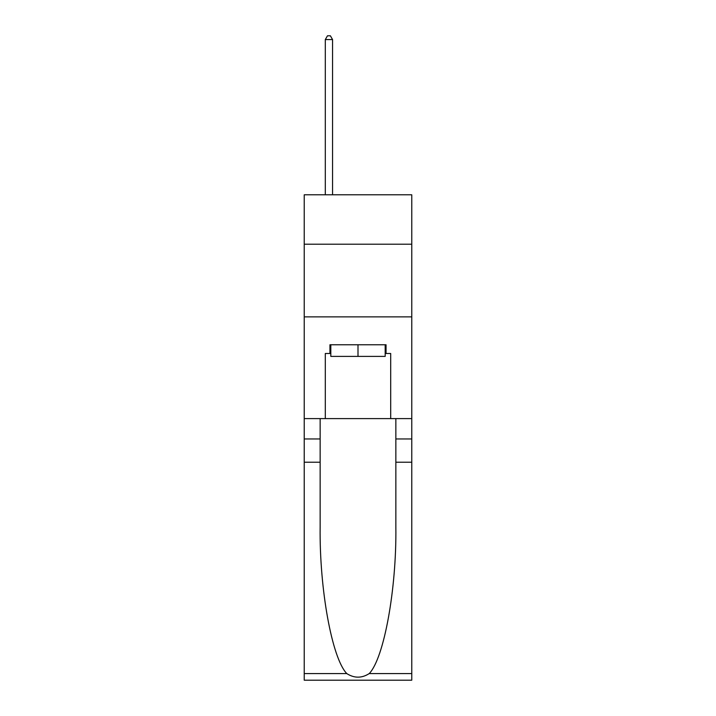 <?xml version="1.0" encoding="UTF-8"?>
<svg xmlns="http://www.w3.org/2000/svg" width="716" height="716" viewBox="0 0 716 716"><rect width="100%" height="100%" fill="white"/><g stroke="black" fill="none" stroke-linecap="round" stroke-linejoin="round"><path stroke-width="1.07" d="M411.772 244.21L411.772 194.797L304.228 194.797L304.228 244.21L411.772 244.21L411.772 418.6L390.703 418.6L390.703 353.498L386.049 353.498L386.049 344.772L329.951 344.772L329.951 353.498L330.819 353.498M304.228 462.205L320.142 462.205L320.142 527.012C319.372 588.964 331.938 658.165 346.759 673.568C354.241 678.347 361.741 678.347 369.241 673.568L411.772 673.568L411.772 680.2L304.228 680.2L304.228 244.21M385.181 344.772L385.181 356.398L330.819 356.398L330.819 344.772M358 344.772L358 356.398M369.241 673.568C384.062 658.165 396.628 588.964 395.858 527.012L395.858 418.6M395.858 462.205L411.772 462.205L411.772 418.6M320.142 418.6L320.142 462.205M411.772 673.568L411.772 462.205M304.228 418.6L325.297 418.6L325.297 353.498L329.951 353.498M304.228 316.875L411.772 316.875M325.297 418.6L390.703 418.6M385.181 353.498L386.049 353.498M332.564 194.797L332.564 39.577L325.297 39.577L325.297 194.797M325.297 39.577L327.481 35.8L330.389 35.8L332.564 39.577M395.858 438.953L411.772 438.953M320.142 438.953L304.228 438.953M304.228 673.568L346.759 673.568"/></g></svg>

